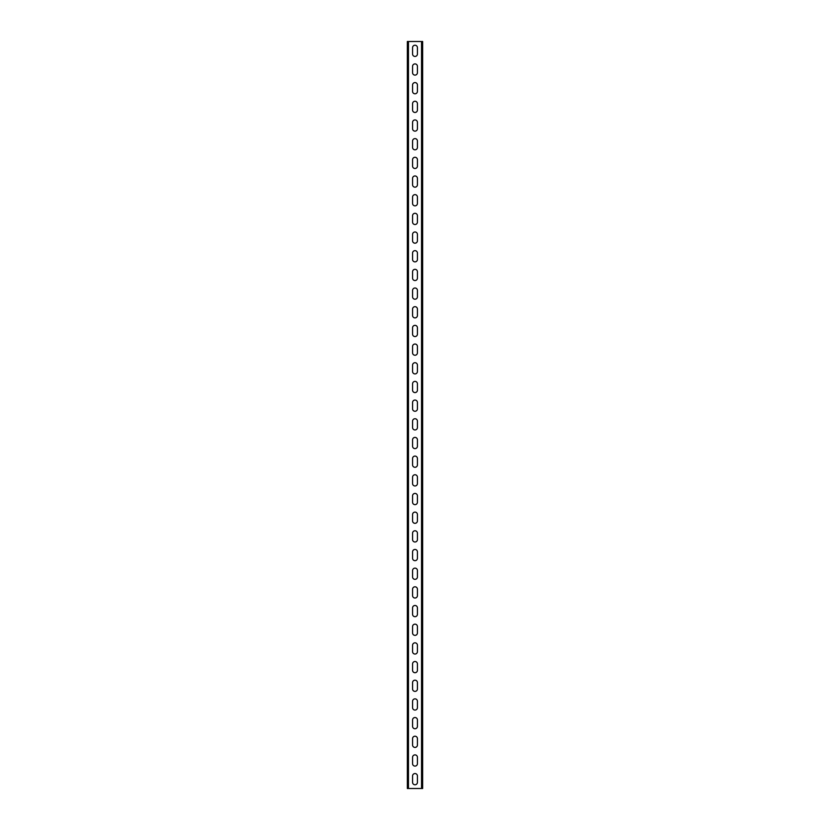 <?xml version="1.0" encoding="UTF-8"?>
<svg xmlns="http://www.w3.org/2000/svg" width="830" height="830" viewBox="0 0 830 830"><rect width="100%" height="100%" fill="white"/><g stroke="black" fill="none" stroke-linecap="round" stroke-linejoin="round"><path stroke-width="1.25" d="M422.657 41.5L422.657 788.5L407.343 788.5L407.343 41.5L422.657 41.5M412.572 775.988L412.572 782.337A2.428 2.428 0 0 0 415 784.765A2.428 2.428 0 0 0 417.428 782.337L417.428 775.988A2.428 2.428 0 0 0 415 773.56A2.428 2.428 0 0 0 412.572 775.988M412.572 757.313L412.572 763.662A2.428 2.428 0 0 0 415 766.09A2.428 2.428 0 0 0 417.428 763.662L417.428 757.313A2.428 2.428 0 0 0 415 754.885A2.428 2.428 0 0 0 412.572 757.313M412.572 738.638L412.572 744.987A2.428 2.428 0 0 0 415 747.415A2.428 2.428 0 0 0 417.428 744.987L417.428 738.638A2.428 2.428 0 0 0 415 736.21A2.428 2.428 0 0 0 412.572 738.638M412.572 719.963L412.572 726.312A2.428 2.428 0 0 0 415 728.74A2.428 2.428 0 0 0 417.428 726.312L417.428 719.963A2.428 2.428 0 0 0 415 717.535A2.428 2.428 0 0 0 412.572 719.963M412.572 701.288L412.572 707.637A2.428 2.428 0 0 0 415 710.065A2.428 2.428 0 0 0 417.428 707.637L417.428 701.288A2.428 2.428 0 0 0 415 698.86A2.428 2.428 0 0 0 412.572 701.288M412.572 682.613L412.572 688.962A2.428 2.428 0 0 0 415 691.39A2.428 2.428 0 0 0 417.428 688.962L417.428 682.613A2.428 2.428 0 0 0 415 680.185A2.428 2.428 0 0 0 412.572 682.613M412.572 663.938L412.572 670.287A2.428 2.428 0 0 0 415 672.715A2.428 2.428 0 0 0 417.428 670.287L417.428 663.938A2.428 2.428 0 0 0 415 661.51A2.428 2.428 0 0 0 412.572 663.938M412.572 645.263L412.572 651.612A2.428 2.428 0 0 0 415 654.04A2.428 2.428 0 0 0 417.428 651.612L417.428 645.263A2.428 2.428 0 0 0 415 642.835A2.428 2.428 0 0 0 412.572 645.263M412.572 626.588L412.572 632.937A2.428 2.428 0 0 0 415 635.365A2.428 2.428 0 0 0 417.428 632.937L417.428 626.588A2.428 2.428 0 0 0 415 624.16A2.428 2.428 0 0 0 412.572 626.588M412.572 607.913L412.572 614.262A2.428 2.428 0 0 0 415 616.69A2.428 2.428 0 0 0 417.428 614.262L417.428 607.913A2.428 2.428 0 0 0 415 605.485A2.428 2.428 0 0 0 412.572 607.913M412.572 589.238L412.572 595.587A2.428 2.428 0 0 0 415 598.015A2.428 2.428 0 0 0 417.428 595.587L417.428 589.238A2.428 2.428 0 0 0 415 586.81A2.428 2.428 0 0 0 412.572 589.238M412.572 570.563L412.572 576.912A2.428 2.428 0 0 0 415 579.34A2.428 2.428 0 0 0 417.428 576.912L417.428 570.563A2.428 2.428 0 0 0 415 568.135A2.428 2.428 0 0 0 412.572 570.563M412.572 551.888L412.572 558.237A2.428 2.428 0 0 0 415 560.665A2.428 2.428 0 0 0 417.428 558.237L417.428 551.888A2.428 2.428 0 0 0 415 549.46A2.428 2.428 0 0 0 412.572 551.888M412.572 533.213L412.572 539.562A2.428 2.428 0 0 0 415 541.99A2.428 2.428 0 0 0 417.428 539.562L417.428 533.213A2.428 2.428 0 0 0 415 530.785A2.428 2.428 0 0 0 412.572 533.213M412.572 514.538L412.572 520.887A2.428 2.428 0 0 0 415 523.315A2.428 2.428 0 0 0 417.428 520.887L417.428 514.538A2.428 2.428 0 0 0 415 512.11A2.428 2.428 0 0 0 412.572 514.538M412.572 495.863L412.572 502.212A2.428 2.428 0 0 0 415 504.64A2.428 2.428 0 0 0 417.428 502.212L417.428 495.863A2.428 2.428 0 0 0 415 493.435A2.428 2.428 0 0 0 412.572 495.863M412.572 477.188L412.572 483.537A2.428 2.428 0 0 0 415 485.965A2.428 2.428 0 0 0 417.428 483.537L417.428 477.188A2.428 2.428 0 0 0 415 474.76A2.428 2.428 0 0 0 412.572 477.188M412.572 458.513L412.572 464.862A2.428 2.428 0 0 0 415 467.29A2.428 2.428 0 0 0 417.428 464.862L417.428 458.513A2.428 2.428 0 0 0 415 456.085A2.428 2.428 0 0 0 412.572 458.513M412.572 439.838L412.572 446.187A2.428 2.428 0 0 0 415 448.615A2.428 2.428 0 0 0 417.428 446.187L417.428 439.838A2.428 2.428 0 0 0 415 437.41A2.428 2.428 0 0 0 412.572 439.838M412.572 421.163L412.572 427.512A2.428 2.428 0 0 0 415 429.94A2.428 2.428 0 0 0 417.428 427.512L417.428 421.163A2.428 2.428 0 0 0 415 418.735A2.428 2.428 0 0 0 412.572 421.163M412.572 402.488L412.572 408.837A2.428 2.428 0 0 0 415 411.265A2.428 2.428 0 0 0 417.428 408.837L417.428 402.488A2.428 2.428 0 0 0 415 400.06A2.428 2.428 0 0 0 412.572 402.488M412.572 383.813L412.572 390.162A2.428 2.428 0 0 0 415 392.59A2.428 2.428 0 0 0 417.428 390.162L417.428 383.813A2.428 2.428 0 0 0 415 381.385A2.428 2.428 0 0 0 412.572 383.813M412.572 365.138L412.572 371.487A2.428 2.428 0 0 0 415 373.915A2.428 2.428 0 0 0 417.428 371.487L417.428 365.138A2.428 2.428 0 0 0 415 362.71A2.428 2.428 0 0 0 412.572 365.138M412.572 346.463L412.572 352.812A2.428 2.428 0 0 0 415 355.24A2.428 2.428 0 0 0 417.428 352.812L417.428 346.463A2.428 2.428 0 0 0 415 344.035A2.428 2.428 0 0 0 412.572 346.463M412.572 327.788L412.572 334.137A2.428 2.428 0 0 0 415 336.565A2.428 2.428 0 0 0 417.428 334.137L417.428 327.788A2.428 2.428 0 0 0 415 325.36A2.428 2.428 0 0 0 412.572 327.788M412.572 309.113L412.572 315.462A2.428 2.428 0 0 0 415 317.89A2.428 2.428 0 0 0 417.428 315.462L417.428 309.113A2.428 2.428 0 0 0 415 306.685A2.428 2.428 0 0 0 412.572 309.113M412.572 290.438L412.572 296.787A2.428 2.428 0 0 0 415 299.215A2.428 2.428 0 0 0 417.428 296.787L417.428 290.438A2.428 2.428 0 0 0 415 288.01A2.428 2.428 0 0 0 412.572 290.438M412.572 271.763L412.572 278.112A2.428 2.428 0 0 0 415 280.54A2.428 2.428 0 0 0 417.428 278.112L417.428 271.763A2.428 2.428 0 0 0 415 269.335A2.428 2.428 0 0 0 412.572 271.763M412.572 253.088L412.572 259.437A2.428 2.428 0 0 0 415 261.865A2.428 2.428 0 0 0 417.428 259.437L417.428 253.088A2.428 2.428 0 0 0 415 250.66A2.428 2.428 0 0 0 412.572 253.088M412.572 234.413L412.572 240.762A2.428 2.428 0 0 0 415 243.19A2.428 2.428 0 0 0 417.428 240.762L417.428 234.413A2.428 2.428 0 0 0 415 231.985A2.428 2.428 0 0 0 412.572 234.413M412.572 215.738L412.572 222.087A2.428 2.428 0 0 0 415 224.515A2.428 2.428 0 0 0 417.428 222.087L417.428 215.738A2.428 2.428 0 0 0 415 213.31A2.428 2.428 0 0 0 412.572 215.738M412.572 197.063L412.572 203.412A2.428 2.428 0 0 0 415 205.84A2.428 2.428 0 0 0 417.428 203.412L417.428 197.063A2.428 2.428 0 0 0 415 194.635A2.428 2.428 0 0 0 412.572 197.063M412.572 178.388L412.572 184.737A2.428 2.428 0 0 0 415 187.165A2.428 2.428 0 0 0 417.428 184.737L417.428 178.388A2.428 2.428 0 0 0 415 175.96A2.428 2.428 0 0 0 412.572 178.388M412.572 159.713L412.572 166.062A2.428 2.428 0 0 0 415 168.49A2.428 2.428 0 0 0 417.428 166.062L417.428 159.713A2.428 2.428 0 0 0 415 157.285A2.428 2.428 0 0 0 412.572 159.713M412.572 141.038L412.572 147.387A2.428 2.428 0 0 0 415 149.815A2.428 2.428 0 0 0 417.428 147.387L417.428 141.038A2.428 2.428 0 0 0 415 138.61A2.428 2.428 0 0 0 412.572 141.038M412.572 122.363L412.572 128.712A2.428 2.428 0 0 0 415 131.14A2.428 2.428 0 0 0 417.428 128.712L417.428 122.363A2.428 2.428 0 0 0 415 119.935A2.428 2.428 0 0 0 412.572 122.363M412.572 103.688L412.572 110.037A2.428 2.428 0 0 0 415 112.465A2.428 2.428 0 0 0 417.428 110.037L417.428 103.688A2.428 2.428 0 0 0 415 101.26A2.428 2.428 0 0 0 412.572 103.688M412.572 85.013L412.572 91.362A2.428 2.428 0 0 0 415 93.79A2.428 2.428 0 0 0 417.428 91.362L417.428 85.013A2.428 2.428 0 0 0 415 82.585A2.428 2.428 0 0 0 412.572 85.013M412.572 66.338L412.572 72.687A2.428 2.428 0 0 0 415 75.115A2.428 2.428 0 0 0 417.428 72.687L417.428 66.338A2.428 2.428 0 0 0 415 63.91A2.428 2.428 0 0 0 412.572 66.338M412.572 47.663L412.572 54.012A2.428 2.428 0 0 0 415 56.44A2.428 2.428 0 0 0 417.428 54.012L417.428 47.663A2.428 2.428 0 0 0 415 45.235A2.428 2.428 0 0 0 412.572 47.663M421.536 41.5L421.536 788.5M408.464 41.5L408.464 788.5"/></g></svg>
